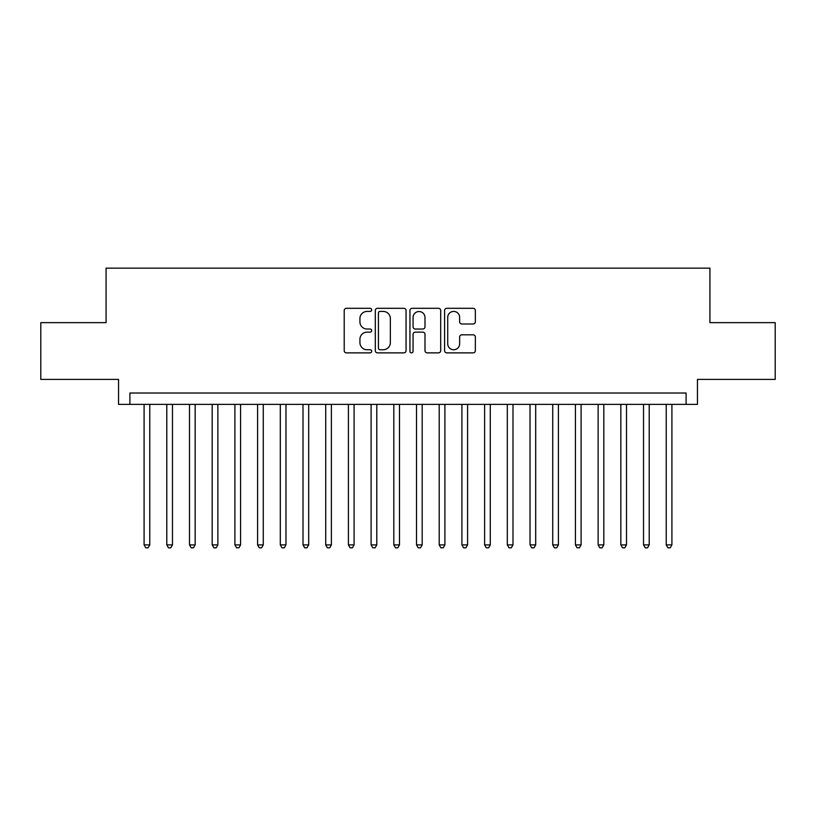 <?xml version="1.0" encoding="UTF-8"?>
<svg xmlns="http://www.w3.org/2000/svg" width="816" height="816" viewBox="0 0 816 816"><rect width="100%" height="100%" fill="white"/><g stroke="black" fill="none" stroke-linecap="round" stroke-linejoin="round"><path stroke-width="1.22" d="M371.678 309.866A1.561 1.561 0 0 0 370.117 308.305L346.443 308.305A2.224 2.224 0 0 0 344.209 310.529L344.209 350.645A2.224 2.224 0 0 0 346.443 352.869L370.117 352.869A1.561 1.561 0 0 0 371.678 351.308A1.561 1.561 0 0 0 370.117 349.748L367.057 349.748A7.13 7.13 0 0 1 359.927 342.618L359.927 339.283A7.13 7.13 0 0 1 367.057 332.143L370.117 332.143A1.561 1.561 0 0 0 371.678 330.592A1.561 1.561 0 0 0 370.117 329.032L367.057 329.032A7.13 7.13 0 0 1 359.927 321.902L359.927 318.556A7.13 7.13 0 0 1 367.057 311.426L370.117 311.426A1.561 1.561 0 0 0 371.678 309.866M473.127 324.013A2.224 2.224 0 0 0 475.351 321.79L475.351 310.529A2.224 2.224 0 0 0 473.127 308.305L446.831 308.305A2.224 2.224 0 0 0 444.598 310.529L444.598 350.645A2.224 2.224 0 0 0 446.831 352.869L473.127 352.869A2.224 2.224 0 0 0 475.351 350.645L475.351 337.049A2.224 2.224 0 0 0 473.127 334.825L461.866 334.825A2.224 2.224 0 0 0 459.643 337.049L459.643 343.791A5.957 5.957 0 0 1 453.676 349.748A5.957 5.957 0 0 1 447.719 343.791L447.719 317.383A5.957 5.957 0 0 1 453.676 311.426A5.957 5.957 0 0 1 459.643 317.383L459.643 321.79A2.224 2.224 0 0 0 461.866 324.013L473.127 324.013M686.093 404.369L697.445 404.369L697.445 379.399L775.2 379.399L775.2 322.646L709.93 322.646L709.93 268.158L106.07 268.158L106.07 322.646L40.8 322.646L40.8 379.399L118.555 379.399L118.555 404.369L686.093 404.369L686.093 393.016L129.907 393.016L129.907 404.369M406.052 310.529A2.224 2.224 0 0 0 403.818 308.305L377.533 308.305A2.224 2.224 0 0 0 375.299 310.529L375.299 350.645A2.224 2.224 0 0 0 377.533 352.869L403.818 352.869A2.224 2.224 0 0 0 406.052 350.645L406.052 310.529M412.182 308.305L438.467 308.305A2.224 2.224 0 0 1 440.701 310.529L440.701 350.645A2.224 2.224 0 0 1 438.467 352.869L427.217 352.869A2.224 2.224 0 0 1 424.993 350.645L424.993 334.376A2.224 2.224 0 0 0 422.759 332.143L415.293 332.143A2.224 2.224 0 0 0 413.069 334.376L413.069 351.308A1.561 1.561 0 0 1 411.509 352.869A1.561 1.561 0 0 1 409.948 351.308L409.948 310.529A2.224 2.224 0 0 1 412.182 308.305M379.981 311.426A1.561 1.561 0 0 0 378.42 312.987L378.42 348.187A1.561 1.561 0 0 0 379.981 349.748L383.214 349.748A7.13 7.13 0 0 0 390.344 342.618L390.344 318.556A7.13 7.13 0 0 0 383.214 311.426L379.981 311.426M424.993 317.495A5.957 5.957 0 0 0 419.026 311.539A5.957 5.957 0 0 0 413.069 317.495L413.069 326.798A2.224 2.224 0 0 0 415.293 329.032L422.759 329.032A2.224 2.224 0 0 0 424.993 326.798L424.993 317.495M144.095 404.369L144.095 544.894L149.767 544.894L149.767 404.369M149.767 544.894L148.063 547.842L145.799 547.842L144.095 544.894M166.79 404.369L166.79 544.894L172.472 544.894L172.472 404.369M172.472 544.894L170.768 547.842L168.494 547.842L166.79 544.894M189.496 404.369L189.496 544.894L195.167 544.894L195.167 404.369M195.167 544.894L193.474 547.842L191.199 547.842L189.496 544.894M212.201 404.369L212.201 544.894L217.872 544.894L217.872 404.369M217.872 544.894L216.169 547.842L213.904 547.842L212.201 544.894M234.896 404.369L234.896 544.894L240.577 544.894L240.577 404.369M240.577 544.894L238.874 547.842L236.599 547.842L234.896 544.894M257.601 404.369L257.601 544.894L263.272 544.894L263.272 404.369M263.272 544.894L261.579 547.842L259.304 547.842L257.601 544.894M280.306 404.369L280.306 544.894L285.977 544.894L285.977 404.369M285.977 544.894L284.274 547.842L282.01 547.842L280.306 544.894M303.001 404.369L303.001 544.894L308.683 544.894L308.683 404.369M308.683 544.894L306.979 547.842L304.705 547.842L303.001 544.894M325.706 404.369L325.706 544.894L331.378 544.894L331.378 404.369M331.378 544.894L329.674 547.842L327.41 547.842L325.706 544.894M348.412 404.369L348.412 544.894L354.083 544.894L354.083 404.369M354.083 544.894L352.379 547.842L350.115 547.842L348.412 544.894M371.107 404.369L371.107 544.894L376.788 544.894L376.788 404.369M376.788 544.894L375.085 547.842L372.81 547.842L371.107 544.894M393.812 404.369L393.812 544.894L399.483 544.894L399.483 404.369M399.483 544.894L397.78 547.842L395.515 547.842L393.812 544.894M416.517 404.369L416.517 544.894L422.188 544.894L422.188 404.369M422.188 544.894L420.485 547.842L418.22 547.842L416.517 544.894M439.212 404.369L439.212 544.894L444.893 544.894L444.893 404.369M444.893 544.894L443.19 547.842L440.915 547.842L439.212 544.894M461.917 404.369L461.917 544.894L467.588 544.894L467.588 404.369M467.588 544.894L465.885 547.842L463.621 547.842L461.917 544.894M484.622 404.369L484.622 544.894L490.294 544.894L490.294 404.369M490.294 544.894L488.59 547.842L486.326 547.842L484.622 544.894M507.317 404.369L507.317 544.894L512.999 544.894L512.999 404.369M512.999 544.894L511.295 547.842L509.021 547.842L507.317 544.894M530.023 404.369L530.023 544.894L535.694 544.894L535.694 404.369M535.694 544.894L533.99 547.842L531.726 547.842L530.023 544.894M552.728 404.369L552.728 544.894L558.399 544.894L558.399 404.369M558.399 544.894L556.696 547.842L554.421 547.842L552.728 544.894M575.423 404.369L575.423 544.894L581.104 544.894L581.104 404.369M581.104 544.894L579.401 547.842L577.126 547.842L575.423 544.894M598.128 404.369L598.128 544.894L603.799 544.894L603.799 404.369M603.799 544.894L602.096 547.842L599.831 547.842L598.128 544.894M620.833 404.369L620.833 544.894L626.504 544.894L626.504 404.369M626.504 544.894L624.801 547.842L622.526 547.842L620.833 544.894M643.528 404.369L643.528 544.894L649.21 544.894L649.21 404.369M649.21 544.894L647.506 547.842L645.232 547.842L643.528 544.894M666.233 404.369L666.233 544.894L671.905 544.894L671.905 404.369M671.905 544.894L670.201 547.842L667.937 547.842L666.233 544.894"/></g></svg>
